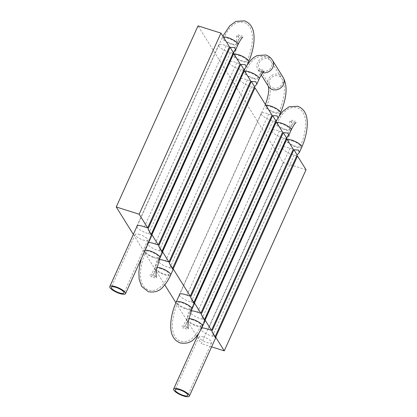 <?xml version="1.0" encoding="UTF-8"?>
<svg xmlns="http://www.w3.org/2000/svg" width="417" height="417" viewBox="0 0 417 417"><rect width="100%" height="100%" fill="white"/><g stroke="black" fill="none" stroke-linecap="round" stroke-linejoin="round"><path stroke-width="0.31" stroke-dasharray="2.08 1.56" d="M201.729 328.017A8.809 2.476 -155.7 0 0 200.718 328.606A8.809 2.476 -155.7 0 0 210.919 335.716A8.809 2.476 -155.7 0 0 212.435 336.138L215.276 337.04M296.784 155.843L294.209 155.03A8.809 2.476 24.3 0 1 292.692 154.608A8.809 2.476 24.3 0 1 282.491 147.498A8.809 2.476 24.3 0 1 288.345 147.634A8.809 2.476 24.3 0 1 289.956 148.202L293.271 149.25M294.209 155.03L212.435 336.138M191.179 310.92A8.809 2.476 -155.7 0 0 190.079 311.525A8.809 2.476 -155.7 0 0 200.28 318.64A8.809 2.476 -155.7 0 0 201.802 319.062L204.638 319.959M286.145 138.767L283.576 137.954A8.809 2.476 24.3 0 1 282.054 137.527A8.809 2.476 24.3 0 1 271.853 130.417A8.809 2.476 24.3 0 1 277.706 130.557A8.809 2.476 24.3 0 1 279.317 131.12L282.632 132.168M283.576 137.954L201.802 319.062M179.399 294.975A8.809 2.476 -155.7 0 0 189.641 301.559A8.809 2.476 -155.7 0 0 191.163 301.986L193.999 302.883M275.512 121.691L272.937 120.873A8.809 2.476 24.3 0 1 271.415 120.45A8.809 2.476 24.3 0 1 261.214 113.341A8.809 2.476 24.3 0 1 267.073 113.476A8.809 2.476 24.3 0 1 268.684 114.044L271.999 115.092M272.937 120.873L191.163 301.986M159.268 259.687A8.809 2.476 -155.7 0 0 158.168 260.291A8.809 2.476 -155.7 0 0 168.364 267.401A8.809 2.476 -155.7 0 0 169.886 267.829L172.727 268.725M254.234 87.534L251.66 86.715A8.809 2.476 24.3 0 1 250.137 86.293A8.809 2.476 24.3 0 1 239.942 79.183A8.809 2.476 24.3 0 1 245.795 79.319A8.809 2.476 24.3 0 1 247.406 79.887L250.721 80.934M251.66 86.715L169.886 267.829M148.582 242.616A8.809 2.476 -155.7 0 0 147.529 243.215A8.809 2.476 -155.7 0 0 157.73 250.325A8.809 2.476 -155.7 0 0 159.247 250.747L162.088 251.644M243.596 70.452L241.021 69.639A8.809 2.476 24.3 0 1 239.504 69.217A8.809 2.476 24.3 0 1 229.303 62.102A8.809 2.476 24.3 0 1 235.157 62.242A8.809 2.476 24.3 0 1 236.767 62.805L240.083 63.858M241.021 69.639L159.247 250.747M136.849 226.66A8.809 2.476 -155.7 0 0 147.092 233.244A8.809 2.476 -155.7 0 0 148.614 233.671L151.449 234.568M232.957 53.376L230.387 52.563A8.809 2.476 24.3 0 1 228.865 52.135A8.809 2.476 24.3 0 1 218.664 45.026A8.809 2.476 24.3 0 1 224.523 45.161A8.809 2.476 24.3 0 1 226.129 45.729L229.444 46.777M230.387 52.563L148.614 233.671M133.346 234.422L164.772 284.874M175.901 302.737L196.683 336.107M197.173 336.889L201.354 343.608L283.127 162.494L198.028 25.87M211.612 346.85L201.354 343.608M306.036 169.745L283.127 162.494M226.129 45.729L144.355 226.838M236.767 62.805L154.994 243.919M247.406 79.887L165.632 260.995M268.684 114.044L186.905 295.153M279.317 131.12L197.543 312.229M289.956 148.202L208.182 329.31M139.799 234.557A6.938 1.949 -155.7 0 0 135.191 234.448A6.938 1.949 -155.7 0 0 143.224 240.051A6.938 1.949 -155.7 0 0 147.832 240.161A6.938 1.949 -155.7 0 0 139.799 234.557M203.626 337.03A6.938 1.949 -155.7 0 0 199.013 336.92A6.938 1.949 -155.7 0 0 207.046 342.524A6.938 1.949 -155.7 0 0 211.659 342.628A6.938 1.949 -155.7 0 0 203.626 337.03M292.213 140.826A6.938 1.949 24.3 0 1 300.25 146.43A6.938 1.949 24.3 0 1 295.637 146.32A6.938 1.949 24.3 0 1 287.605 140.722A6.938 1.949 24.3 0 1 292.213 140.826M284.999 129.244A6.938 1.949 -155.7 0 0 289.612 129.348A6.938 1.949 -155.7 0 0 281.579 123.75A6.938 1.949 -155.7 0 0 276.966 123.64A6.938 1.949 -155.7 0 0 284.999 129.244M192.988 319.954A6.938 1.949 -155.7 0 0 188.375 319.844A6.938 1.949 -155.7 0 0 196.412 325.442A6.938 1.949 -155.7 0 0 201.02 325.552A6.938 1.949 -155.7 0 0 192.988 319.954M185.773 308.366A6.938 1.949 24.3 0 1 177.741 302.763A6.938 1.949 24.3 0 1 182.349 302.872A6.938 1.949 24.3 0 1 190.387 308.476A6.938 1.949 24.3 0 1 185.773 308.366M270.941 106.674A6.938 1.949 24.3 0 1 278.973 112.272A6.938 1.949 24.3 0 1 274.36 112.163A6.938 1.949 24.3 0 1 266.327 106.564A6.938 1.949 24.3 0 1 270.941 106.674M253.088 78.005A6.938 1.949 -155.7 0 0 257.696 78.115A6.938 1.949 -155.7 0 0 249.663 72.516A6.938 1.949 -155.7 0 0 245.05 72.407A6.938 1.949 -155.7 0 0 253.088 78.005M161.077 268.715A6.938 1.949 -155.7 0 0 156.464 268.605A6.938 1.949 -155.7 0 0 164.496 274.209A6.938 1.949 -155.7 0 0 169.109 274.318A6.938 1.949 -155.7 0 0 161.077 268.715M153.857 257.127A6.938 1.949 24.3 0 1 145.825 251.529A6.938 1.949 24.3 0 1 150.438 251.639A6.938 1.949 24.3 0 1 158.47 257.237A6.938 1.949 24.3 0 1 153.857 257.127M239.024 55.435A6.938 1.949 24.3 0 1 247.062 61.038A6.938 1.949 24.3 0 1 242.449 60.929A6.938 1.949 24.3 0 1 234.417 55.325A6.938 1.949 24.3 0 1 239.024 55.435M231.81 43.848A6.938 1.949 -155.7 0 0 236.423 43.957A6.938 1.949 -155.7 0 0 228.391 38.359A6.938 1.949 -155.7 0 0 223.778 38.249A6.938 1.949 -155.7 0 0 231.81 43.848M223.33 36.957A8.627 2.429 -155.7 0 0 222.235 37.551A8.627 2.429 -155.7 0 0 232.227 44.52A8.627 2.429 -155.7 0 0 237.961 44.655M248.6 61.732A8.627 2.429 24.3 0 1 242.866 61.596A8.627 2.429 24.3 0 1 232.874 54.632A8.627 2.429 24.3 0 1 233.968 54.038M160.013 257.935A8.627 2.429 24.3 0 1 154.274 257.8A8.627 2.429 24.3 0 1 144.287 250.831A8.627 2.429 24.3 0 1 145.116 250.289M156.922 267.287A8.627 2.429 -155.7 0 0 154.921 267.912A8.627 2.429 -155.7 0 0 164.913 274.876A8.627 2.429 -155.7 0 0 170.652 275.012M244.607 71.114A8.627 2.429 -155.7 0 0 243.512 71.708A8.627 2.429 -155.7 0 0 253.505 78.677A8.627 2.429 -155.7 0 0 259.238 78.813M272.536 60.371A8.627 7.631 -31.9 0 0 268.621 57.39A8.627 7.631 -31.9 0 0 259.056 60.246A8.627 7.631 -31.9 0 0 257.888 69.498A8.627 7.631 -31.9 0 0 261.803 72.48A8.627 7.631 -31.9 0 0 262.788 72.725M283.174 77.453A8.627 7.631 -31.9 0 0 279.254 74.466A8.627 7.631 -31.9 0 0 269.695 77.322A8.627 7.631 -31.9 0 0 268.527 86.574L268.428 86.418M280.516 112.971A8.627 2.429 24.3 0 1 274.777 112.835A8.627 2.429 24.3 0 1 264.785 105.866A8.627 2.429 24.3 0 1 265.879 105.272M191.924 309.169A8.627 2.429 24.3 0 1 186.19 309.033A8.627 2.429 24.3 0 1 176.198 302.07M188.838 318.52A8.627 2.429 -155.7 0 0 186.837 319.146A8.627 2.429 -155.7 0 0 196.829 326.115A8.627 2.429 -155.7 0 0 202.563 326.25M276.518 122.353A8.627 2.429 -155.7 0 0 275.423 122.947A8.627 2.429 -155.7 0 0 285.416 129.911A8.627 2.429 -155.7 0 0 291.149 130.047M301.788 147.123A8.627 2.429 24.3 0 1 296.054 146.993A8.627 2.429 24.3 0 1 286.062 140.023A8.627 2.429 24.3 0 1 287.157 139.429M273.109 88.081A6.938 6.135 -31.9 0 0 280.797 85.782A6.938 6.135 -31.9 0 0 281.736 78.344A6.938 6.135 -31.9 0 0 278.587 75.946A6.938 6.135 -31.9 0 0 270.899 78.24A6.938 6.135 -31.9 0 0 269.961 85.678A6.938 6.135 -31.9 0 0 273.109 88.081M262.47 70.999A6.938 6.135 -31.9 0 0 270.159 68.706A6.938 6.135 -31.9 0 0 271.102 61.268A6.938 6.135 -31.9 0 0 267.954 58.865A6.938 6.135 -31.9 0 0 260.265 61.163A6.938 6.135 -31.9 0 0 259.322 68.602A6.938 6.135 -31.9 0 0 262.47 70.999M282.491 147.498L200.718 328.606M271.853 130.417L190.079 311.525M261.214 113.341L179.44 294.449M239.942 79.183L158.168 260.291M229.303 62.102L147.529 243.215M218.664 45.026L136.891 226.134M137.261 225.753L222.86 36.211M141.394 258.524L144.287 250.831L233.364 53.501M233.963 51.995L236.418 42.883L236.83 38.484L236.491 35.117C236.465 35.586 237.409 36.315 239.322 37.301C241.453 37.598 242.647 37.54 242.892 37.144M156.396 277.451C156.422 276.977 155.478 276.247 153.565 275.262C151.355 274.98 150.162 275.032 149.99 275.423C150.824 275.147 152.466 272.645 154.921 267.912L244.028 70.593M244.961 68.732L247.125 65.005M261.271 74.924L257.888 69.498L260.599 71.458C262.731 71.755 263.919 71.698 264.17 71.297M265.384 104.479L179.81 294.068M188.307 328.685C188.333 328.215 187.389 327.486 185.476 326.495C183.266 326.214 182.078 326.266 181.906 326.657C182.735 326.381 184.382 323.879 186.837 319.146L275.945 121.827M276.872 119.966L279.036 116.239M198.951 332.954L286.552 138.897M287.151 137.386L289.606 128.274L290.018 123.875L289.679 120.508C289.653 120.982 290.597 121.707 292.51 122.697C294.642 122.989 295.835 122.937 296.08 122.535M135.191 234.448L111.339 287.271M199.013 336.92L175.166 389.744M211.659 342.628L187.806 395.452M147.832 240.161L123.985 292.984M287.605 140.722L291.316 128.274C291.983 125.486 291.65 120.232 291.217 119.799L293.021 121.081L295.236 121.071C295.632 120.732 293.088 121.962 289.612 129.348M300.25 146.43C303.352 139.424 305.114 132.434 305.541 125.46C305.958 119.908 304.952 110.547 297.206 107.857C287.344 105.647 281.162 114.612 276.966 123.64M190.387 308.476C186.19 316.216 185.758 329.576 186.774 329.394L184.966 328.111L182.755 328.122C182.354 328.466 184.898 327.23 188.375 319.844M201.02 325.552C196.824 334.58 190.642 343.551 180.785 341.341C173.415 338.823 172.049 330.155 172.44 323.983C172.826 316.941 174.593 309.867 177.741 302.763M278.973 112.272C283.8 100.424 286.818 87.81 281.736 78.344L271.102 61.268C269.778 59.068 267.844 57.52 265.29 56.618C255.079 54.596 249.741 62.915 245.05 72.407M266.327 106.564C270.508 98.605 270.987 85.819 269.94 85.641L259.322 68.602L261.105 69.847L263.32 69.837L260.979 72.313L257.696 78.115M158.47 257.237C154.274 264.977 153.847 278.337 154.858 278.16L153.055 276.872L150.839 276.888C150.443 277.227 152.987 275.997 156.464 268.605M169.109 274.318C164.913 283.346 158.731 292.312 148.869 290.102C141.504 287.589 140.138 278.916 140.524 272.744C140.915 265.702 142.682 258.634 145.825 251.529M234.417 55.325L238.133 42.883C238.795 40.095 238.461 34.835 238.029 34.408L239.832 35.69L242.048 35.68C242.444 35.336 239.9 36.571 236.423 43.957M247.062 61.038C250.164 54.033 251.925 47.043 252.353 40.068C252.77 34.512 251.764 25.156 244.018 22.461C234.156 20.251 227.974 29.216 223.778 38.249"/><path stroke-width="0.63" d="M204.638 319.959L205.117 320.11L286.891 139.002L293.271 149.25L211.497 330.358L208.182 329.31A8.809 2.476 -155.7 0 0 206.571 328.742A8.809 2.476 -155.7 0 0 201.729 328.017M193.999 302.883L194.478 303.034L276.252 121.926L282.632 132.168L200.858 313.282L197.543 312.229A8.809 2.476 -155.7 0 0 195.933 311.666A8.809 2.476 -155.7 0 0 191.179 310.92M172.727 268.725L173.201 268.876L254.975 87.768L271.999 115.092L190.225 296.2L186.905 295.153A8.809 2.476 -155.7 0 0 185.299 294.584A8.809 2.476 -155.7 0 0 179.44 294.449A8.809 2.476 -155.7 0 0 179.399 294.975M162.088 251.644L162.567 251.795L244.341 70.687L250.721 80.934L168.948 262.043L165.632 260.995A8.809 2.476 -155.7 0 0 164.022 260.427A8.809 2.476 -155.7 0 0 159.268 259.687M151.449 234.568L151.929 234.719L233.702 53.611L240.083 63.858L158.309 244.967L154.994 243.919A8.809 2.476 -155.7 0 0 153.383 243.351A8.809 2.476 -155.7 0 0 148.582 242.616M147.67 227.885L139.163 214.223L220.937 33.115L229.444 46.777L147.67 227.885L144.355 226.838A8.809 2.476 -155.7 0 0 142.744 226.269A8.809 2.476 -155.7 0 0 136.891 226.134A8.809 2.476 -155.7 0 0 136.849 226.66M205.117 320.11L211.497 330.358M194.478 303.034L200.858 313.282M173.201 268.876L190.225 296.2M162.567 251.795L168.948 262.043M151.929 234.719L158.309 244.967M139.163 214.223L116.254 206.978L133.346 234.422M164.772 284.874L175.901 302.737M196.683 336.107L197.173 336.889M215.276 337.04L215.751 337.191L224.263 350.853L211.612 346.85M224.263 350.853L306.036 169.745L297.524 156.078L296.784 155.843M220.937 33.115L198.028 25.87L116.254 206.978M233.702 53.611L232.957 53.376M244.341 70.687L243.596 70.452M254.975 87.768L254.234 87.534M276.252 121.926L275.512 121.691M286.891 139.002L286.145 138.767M297.524 156.078L215.751 337.191M233.348 52.521L235.548 50.009L234.62 47.601L230.075 47.267L148.03 228.98C151.272 234.98 152.361 236.731 151.298 234.229L233.348 52.521L230.075 47.267M125.522 293.677A8.627 2.429 -155.7 0 0 115.535 286.714A8.627 2.429 -155.7 0 0 109.796 286.578A8.627 2.429 -155.7 0 0 119.788 293.542A8.627 2.429 -155.7 0 0 125.522 293.677L151.793 235.501L148.03 228.98M115.952 287.381A6.938 1.949 -155.7 0 0 111.339 287.271A6.938 1.949 -155.7 0 0 119.371 292.875A6.938 1.949 -155.7 0 0 123.985 292.984A6.938 1.949 -155.7 0 0 115.952 287.381M158.663 246.056L161.937 251.31C163 253.812 161.911 252.061 158.663 246.056L240.713 64.343L245.259 64.682L246.186 67.085L243.981 69.597L161.937 251.31L162.432 252.582L160.013 257.935L156.469 269.684C155.843 272.4 156.083 277.138 156.396 277.451M169.302 263.132L172.575 268.386C173.639 270.888 172.549 269.137 169.302 263.132L251.347 81.424L255.897 81.758L256.82 84.166L254.62 86.673L172.575 268.386L173.065 269.658L170.652 275.012A8.627 2.429 -155.7 0 0 160.66 268.048A8.627 2.429 -155.7 0 0 156.922 267.287M190.579 297.29L193.848 302.544C194.916 305.046 193.822 303.295 190.579 297.29L272.624 115.577L277.175 115.916L278.097 118.319L275.898 120.831L193.848 302.544L194.343 303.816L191.924 309.169L188.38 320.918C187.754 323.634 187.994 328.372 188.307 328.685M201.213 314.371L204.486 319.625C205.55 322.127 204.46 320.376 201.213 314.371L283.263 132.658L287.808 132.992L288.736 135.4L286.536 137.912L204.486 319.625L204.982 320.897L202.563 326.25A8.627 2.429 -155.7 0 0 192.571 319.281A8.627 2.429 -155.7 0 0 188.838 318.52M211.852 331.447L215.125 336.701C216.188 339.203 215.099 337.452 211.852 331.447L293.902 149.734L298.447 150.073L299.375 152.476L297.17 154.988L215.125 336.701L215.62 337.973L189.349 396.15A8.627 2.429 24.3 0 1 183.616 396.014A8.627 2.429 24.3 0 1 173.623 389.051A8.627 2.429 24.3 0 1 179.357 389.186A8.627 2.429 24.3 0 1 189.349 396.15M183.199 395.347A6.938 1.949 24.3 0 1 175.166 389.744A6.938 1.949 24.3 0 1 179.774 389.853A6.938 1.949 24.3 0 1 187.806 395.452A6.938 1.949 24.3 0 1 183.199 395.347M243.981 69.597L240.713 64.343M254.62 86.673L251.347 81.424M275.898 120.831L272.624 115.577M286.536 137.912L283.263 132.658M297.17 154.988L293.902 149.734M235.548 50.009L237.961 44.655A8.627 2.429 -155.7 0 0 227.974 37.686A8.627 2.429 -155.7 0 0 223.33 36.957M233.968 54.038A8.627 2.429 24.3 0 1 238.607 54.768A8.627 2.429 24.3 0 1 248.6 61.732L246.186 67.085M145.116 250.289A8.627 2.429 24.3 0 1 150.021 250.966A8.627 2.429 24.3 0 1 160.013 257.935M256.82 84.166L259.238 78.813A8.627 2.429 -155.7 0 0 249.246 71.844A8.627 2.429 -155.7 0 0 244.607 71.114M261.271 74.924L268.527 86.574A8.627 7.631 -31.9 0 0 272.442 89.561A8.627 7.631 -31.9 0 0 282.007 86.705A8.627 7.631 -31.9 0 0 283.174 77.453C288.715 87.898 285.452 100.685 280.516 112.971L278.097 118.319M265.879 105.272A8.627 2.429 24.3 0 1 270.524 106.001A8.627 2.429 24.3 0 1 280.516 112.971M202.563 326.25C200.436 330.999 197.913 334.929 194.984 338.046C191.502 342.357 186.597 343.989 180.274 342.951C171.064 339.292 170.449 330.082 170.782 323.196C171.278 316.128 173.086 309.086 176.198 302.07A8.627 2.429 24.3 0 1 181.932 302.205A8.627 2.429 24.3 0 1 191.924 309.169M288.736 135.4L291.149 130.047A8.627 2.429 -155.7 0 0 281.162 123.083A8.627 2.429 -155.7 0 0 276.518 122.353M287.157 139.429A8.627 2.429 24.3 0 1 291.796 140.159A8.627 2.429 24.3 0 1 301.788 147.123L299.375 152.476M262.788 72.725A8.627 7.631 -31.9 0 0 271.712 69.217A8.627 7.631 -31.9 0 0 272.536 60.371L283.174 77.453M222.86 36.211L229.699 25.875L235.876 21.392L244.524 20.85C253.734 24.509 254.349 33.72 254.016 40.605C253.52 47.674 251.717 54.716 248.6 61.732M233.364 53.501L233.963 51.995M141.394 258.524L139.778 264.983L138.871 271.957L139.148 279.244L141.665 286.411L148.358 291.718C154.686 292.755 159.586 291.118 163.073 286.813C165.997 283.696 168.525 279.765 170.652 275.012M244.028 70.593L244.961 68.732M247.125 65.005L250.987 60.022L253.911 57.421L257.226 55.513L265.801 55.008C268.757 56.045 271.003 57.833 272.536 60.371M268.428 86.418L268.741 89.811L268.313 94.247L266.734 100.763L265.384 104.479M275.945 121.827L276.872 119.966M279.036 116.239L282.888 111.266L289.064 106.783L297.712 106.241C306.922 109.9 307.538 119.111 307.204 126.002C306.709 133.07 304.905 140.112 301.788 147.123M286.552 138.897L287.151 137.386M198.951 332.954L173.623 389.051M291.149 130.047C293.427 125.574 295.069 123.072 296.08 122.535M179.81 294.068L176.198 302.07M259.238 78.813C262.684 71.797 263.487 72.136 264.17 71.297L264.17 71.297M237.961 44.655C240.239 40.183 241.881 37.681 242.892 37.144M137.261 225.753L109.796 286.578"/></g></svg>
